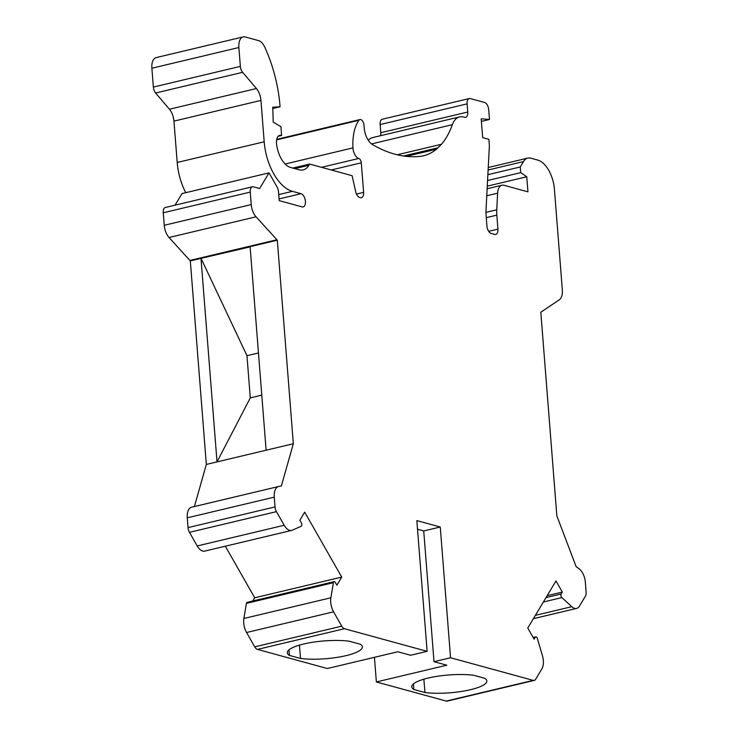 <?xml version="1.0" encoding="UTF-8"?>
<svg xmlns="http://www.w3.org/2000/svg" width="738" height="738" viewBox="0 0 738 738"><rect width="100%" height="100%" fill="white"/><g stroke="black" fill="none" stroke-linecap="round" stroke-linejoin="round"><path stroke-width="1.11" d="M344.471 628.711L257.479 649.403L327.331 668.527L397.773 651.765L410.586 655.27L427.127 651.34L344.471 628.711A6.494 3.469 -103.4 0 1 341.74 626.165L333.567 611.83A12.98 6.937 -103.4 0 1 330.882 597.789L333.41 582.688A2.205 1.181 -103.4 0 1 334.111 581.655A2.205 1.181 -103.4 0 1 335.384 582.531L336.879 585.16L341.722 577.088L254.721 597.789L252.802 601M300.495 658.453A37.647 8.93 175.5 0 0 340.891 656.737A37.647 8.93 175.5 0 0 362.386 646.875A37.647 8.93 175.5 0 0 360.273 644.228L349.212 641.202A37.647 8.93 175.5 0 0 308.816 642.918A37.647 8.93 175.5 0 0 287.331 652.779A37.647 8.93 175.5 0 0 289.444 655.427L300.495 658.453L299.444 645.123M406.297 156.364L436.481 149.177L441.462 144.27A103.846 55.488 -103.4 0 0 452.348 124.685A25.959 13.874 -103.4 0 1 459.543 116.908A25.959 13.874 -103.4 0 1 463.575 117.028L464.599 117.305A6.494 3.469 -103.4 0 0 465.604 117.333A6.494 3.469 -103.4 0 0 467.763 112.019L467.126 103.855A6.494 3.469 -103.4 0 1 469.285 98.541A6.494 3.469 -103.4 0 1 470.291 98.569L484.562 102.471A6.494 3.469 -103.4 0 1 488.713 109.759L489.488 119.51L481.185 118.772L482.67 137.628L488.897 139.334L489.386 145.617L486.028 210.035A25.959 13.874 -103.4 0 0 486.102 215.376L486.951 226.132A6.494 3.469 -103.4 0 0 491.111 233.42L494.764 234.426A6.494 3.469 -103.4 0 0 495.779 234.453A6.494 3.469 -103.4 0 0 497.929 229.14L496.831 215.145A25.959 13.874 -103.4 0 1 496.748 209.804L497.615 193.181A12.98 6.937 -103.4 0 1 501.978 185.229A12.98 6.937 -103.4 0 1 503.989 185.284L527.947 191.843L526.757 176.76L520.705 172.637L520.253 166.982L523.491 161.585A19.474 10.406 -103.4 0 1 527.799 158.098A19.474 10.406 -103.4 0 1 530.816 158.19L537.799 160.1A25.959 13.874 -103.4 0 1 554.413 189.251L562.328 289.748A12.98 6.937 -103.4 0 1 559.275 299.812L540.816 312.22L556.849 515.871L576.147 566.664L578.97 568.666A12.98 6.937 -103.4 0 1 585.354 582.291L586.12 592.06A6.494 3.469 -103.4 0 1 585.4 596.212L579.487 606.082A12.98 6.937 -103.4 0 1 576.618 608.407A12.98 6.937 -103.4 0 1 571.784 606.682L561.876 597.595A2.205 1.181 -103.4 0 1 561.184 593.989L562.328 592.079L555.982 580.944L527.781 628.029L534.127 639.154L535.271 637.245A2.205 1.181 -103.4 0 1 535.76 636.857A2.205 1.181 -103.4 0 1 537.365 638.518L542.43 655.695A12.98 6.937 -103.4 0 1 541.886 668.849L535.659 679.246A6.494 3.469 -103.4 0 1 534.22 680.408A6.494 3.469 -103.4 0 1 533.214 680.381L450.558 657.752L440.263 527.015L416.841 520.604L427.127 651.34M256.04 216.806L169.048 237.507L190.321 260.901L200.994 258.355L217.018 461.896L293.337 443.741L277.313 240.201L256.04 216.806A12.98 6.937 -103.4 0 1 251.234 204.592L250.256 192.092A6.494 3.469 -103.4 0 1 252.405 186.779A6.494 3.469 -103.4 0 1 253.42 186.806L259.638 188.513L269.01 172.876L277.101 187.065A6.494 3.469 -103.4 0 1 278.521 191.797L279.213 200.635L302.091 206.898A6.817 3.644 -103.4 0 0 303.143 206.926A6.817 3.644 -103.4 0 0 305.301 200.404A6.817 3.644 -103.4 0 0 301.049 193.697L292.451 191.345A44.132 23.579 -103.4 0 1 264.195 141.788L260.938 100.423A12.98 6.937 -103.4 0 0 256.427 88.532L242.618 72.324A6.494 3.469 -103.4 0 1 240.357 66.383L238.872 47.527A12.98 6.937 -103.4 0 1 243.189 36.9A12.98 6.937 -103.4 0 1 245.201 36.955L258.568 40.618A12.98 6.937 -103.4 0 1 264.96 47.573A96.918 51.789 -103.4 0 1 279.868 104.252L280.062 106.77L272.756 107.231L273.217 122.111L280.92 126.687L281.612 135.488L278.171 136.299M242.618 72.324L155.626 93.016L169.436 109.224A12.98 6.937 -103.4 0 1 173.947 121.115L177.203 162.48A44.132 23.579 -103.4 0 0 185.764 192.673M436.481 149.177A103.846 55.488 -103.4 0 1 423.557 155.755A103.846 55.488 -103.4 0 1 419.765 156.401A210.284 112.37 -103.4 0 1 372.496 144.593A15.581 8.321 -103.4 0 1 364.102 126.013A5.194 2.777 -103.4 0 0 359.941 119.556A5.194 2.777 -103.4 0 0 358.917 120.303A43.487 23.238 -103.4 0 0 352.958 147.886A9.087 4.852 -103.4 0 0 358.797 158.458A3.893 2.085 -103.4 0 1 361.288 162.83L363.613 192.369A6.494 3.469 -103.4 0 1 361.454 197.683A6.494 3.469 -103.4 0 1 360.448 197.655L359.627 197.433A6.494 3.469 -103.4 0 1 355.725 191.806L352.1 175.69L309.637 164.067L308.918 165.275A25.959 13.874 -103.4 0 1 303.17 169.915A25.959 13.874 -103.4 0 1 299.148 169.805L290.569 167.461A22.066 11.79 -103.4 0 1 276.547 143.809A9.732 5.203 -103.4 0 1 279.739 135.34A9.732 5.203 -103.4 0 1 281.252 135.386L281.612 135.488M276.99 239.739L189.989 260.431M238.872 47.527L151.88 68.219L153.366 87.075A6.494 3.469 -103.4 0 0 155.626 93.016M151.88 68.219A12.98 6.937 -103.4 0 1 156.198 57.592L243.189 36.9M441.462 144.27L397.228 154.786M292.811 168.07L309.637 164.067M272.802 108.495L280.062 106.77M266.114 450.217L250.099 246.676L277.313 240.201M534.22 680.408L447.228 701.1A6.494 3.469 -103.4 0 1 446.222 701.072L376.371 681.949L374.434 657.318M257.479 649.403A6.494 3.469 -103.4 0 1 254.739 646.857L246.566 632.521A12.98 6.937 -103.4 0 1 243.891 618.481L246.409 603.38A2.205 1.181 -103.4 0 1 247.119 602.356L334.111 581.655M254.721 597.789L225.311 546.203M341.722 577.088L304.702 512.163L299.868 520.235L301.362 522.864A2.205 1.181 -103.4 0 1 301.224 526.24L292.34 530.188A12.98 6.937 -103.4 0 1 291.685 530.41L204.694 551.111A12.98 6.937 -103.4 0 1 197.212 545.954L189.454 532.338A6.494 3.469 -103.4 0 1 188.033 527.605L187.267 517.836A12.98 6.937 -103.4 0 1 191.585 507.209A12.98 6.937 -103.4 0 1 191.732 507.181L278.42 486.554M190.321 260.901L206.336 464.433L194.398 506.536M169.048 237.507A12.98 6.937 -103.4 0 1 164.242 225.293L163.255 212.784A6.494 3.469 -103.4 0 1 165.413 207.47L252.405 186.779M269.01 172.876L182.018 193.568L175.054 205.182M368.253 140.275A25.959 13.874 -103.4 0 1 372.552 137.609L459.543 116.908M467.126 103.855L380.125 124.547L380.771 132.72A6.494 3.469 -103.4 0 1 380.531 135.709M380.125 124.547A6.494 3.469 -103.4 0 1 382.284 119.233L469.285 98.541M206.336 464.433L217.018 461.896L250.293 397.883L246.972 355.707L258.466 352.967M250.293 397.883L261.778 395.153M289.001 649.837L289.444 655.427M291.685 530.41A12.98 6.937 -103.4 0 1 284.213 525.253L276.455 511.646A6.494 3.469 -103.4 0 1 275.025 506.914L274.259 497.144A12.98 6.937 -103.4 0 1 278.577 486.517A12.98 6.937 -103.4 0 1 278.733 486.48L281.363 485.973L293.337 443.741M547.153 595.686L562.328 592.079M200.994 258.355L250.117 246.898M450.558 657.752L434.009 661.682L446.822 665.196L376.371 681.949M473.648 675.27A37.647 8.93 175.5 0 0 433.252 676.986A37.647 8.93 175.5 0 0 411.767 686.847A37.647 8.93 175.5 0 0 413.88 689.486L424.931 692.512A37.647 8.93 175.5 0 0 465.327 690.796A37.647 8.93 175.5 0 0 486.822 680.934A37.647 8.93 175.5 0 0 484.709 678.296L473.648 675.27M520.253 166.982L487.873 174.685M520.705 172.637L487.569 180.524M526.757 176.76L487.274 186.151M246.972 355.707L201.133 258.549M489.488 119.51L481.397 121.429M434.009 661.682L423.723 530.945L440.263 527.015M423.723 530.945L417.524 529.247M438.132 147.738L403.418 155.995M423.88 679.181L424.931 692.512M413.437 683.905L413.88 689.486M256.427 88.532L169.436 109.224M260.938 100.423L173.947 121.115M281.252 135.386L278.411 136.06M308.918 165.275L294.831 168.624M240.357 66.383L153.366 87.075M292.451 191.345L278.743 194.601M264.195 141.788L177.203 162.48M452.348 124.685L371.5 143.919M363.613 192.369L356.482 194.066M361.288 162.83L331.233 169.98M358.797 158.458L321.528 167.323M352.958 147.886L285.154 164.011M358.917 120.303L276.63 139.879M496.831 215.145L486.287 217.655M497.929 229.14L488.667 231.345M301.049 193.697L279.084 198.919M250.256 192.092L163.255 212.784M251.234 204.592L164.242 225.293M341.74 626.165L254.739 646.857M496.748 209.804L485.973 212.369M275.025 506.914L188.033 527.605M276.455 511.646L189.454 532.338M571.784 606.682L535.382 615.344M533.214 680.381L446.222 701.072M561.876 597.595L543.38 601.996M561.184 593.989L546.009 597.595M274.259 497.144L187.267 517.836M497.615 193.181L486.766 195.764M467.763 112.019L380.771 132.72M333.567 611.83L246.566 632.521M330.882 597.789L243.891 618.481M333.41 582.688L246.409 603.38M535.271 637.245L533.306 637.715M523.491 161.585L488.113 169.998M284.213 525.253L197.212 545.954M359.941 119.556L276.732 139.353M576.618 608.407L533.38 618.693M278.577 486.517L191.585 507.209M501.978 185.229L487.135 188.762M527.799 158.098L488.242 167.508M535.76 636.857L533.168 637.466"/></g></svg>
